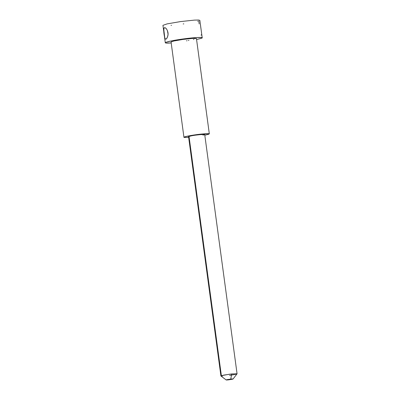 <?xml version="1.0" encoding="UTF-8"?>
<svg xmlns="http://www.w3.org/2000/svg" width="400" height="400" viewBox="0 0 400 400"><rect width="100%" height="100%" fill="white"/><g stroke="black" fill="none" stroke-linecap="round" stroke-linejoin="round"><path stroke-width="0.6" d="M227.365 379.575C225.505 380.005 225.87 380.1 228.455 379.865C225.055 380.055 225.825 379.79 230.77 379.07C234.165 378.885 233.395 379.15 228.455 379.865L226.2 379.95M237.02 373.825L231.69 373.94L230.77 379.07L231.69 373.94L223.75 375.115L220.985 375.995M232.51 378.94L230.77 379.07L233.065 379.02L237.04 373.835M201.145 38.385L196.57 39.52L201.145 38.38M171.19 42.955L166.075 43.035L165.295 42.765L165.94 42.3L171.195 40.95L180.255 39.39L196.8 37.54L201.73 37.54L202.18 37.855L201.215 38.36C206.205 36.745 193.465 37.38 180.18 39.4C166.69 41.37 160.43 43.57 169.84 43.035L171.19 42.955M199.19 23.93L198.79 20.95L199.19 23.93M199.805 20.345L198.615 20.025L194.44 20.11L180.45 21.595L167.08 23.895L162.94 25.33M164.555 27.66L164.4 27.695C165.87 27.05 168.895 31.725 167.885 35.685C166.47 39.9 165.36 40.28 164.545 36.83C163.555 32.23 163.505 29.185 164.4 27.695L163.845 28.375M197.88 21.23L197.625 21.3M183.8 23.865L183.19 23.955M171.51 25.315L171.05 25.355M193.405 38.355L193.665 38.345M194.02 38.335L194.76 38.32M195.8 38.35L196.415 38.55L192.435 38.41L182.83 39.45L173.815 41.015L171.08 41.98M193.865 39.47L193.47 39.56M188.92 40.425L188.36 40.52M187.06 40.725L186.48 40.815M171.295 41.765L171.79 41.56M194.81 135.24L202.1 134.4M203.28 134.345L203.99 134.345M204.125 134.79L203.815 134.88M203.38 134.995L202.94 135.1M188.64 136.57L191.685 135.77M191.945 135.72L194.5 135.29M200.875 134.12C192.165 135.03 182.07 137.025 184.155 137.425L188.655 137.38L184.02 137.375L185.92 136.515L200.875 134.12L209.215 133.765L208.595 134.285L204.87 135.185C211.72 133.62 210.39 133.26 200.875 134.12M237.065 373.775L204.71 134.485L199.335 134.65C194.57 135.205 191.135 135.79 189.025 136.4L221.38 375.69L229.53 374.2M230.33 374.1L237.01 373.76M236.495 374.07L236.21 374.165M235.74 374.285L235.32 374.385M234.69 374.52L229.585 375.385M222.43 376.095L222.075 376.1M220.975 375.895L221.38 375.69L189.025 136.4L188.595 136.665M228.455 379.865L233.015 378.965M200.71 26.94L201.025 29.11M201.3 34.755L201.07 35.2M163.725 28.985L164.795 37.935M165.01 38.545L165.79 39.235L166.805 38.43L167.69 36.48L168.055 34.135L167.4 30.545L166.495 28.955L165.325 27.87M226.175 379.965L220.965 376.02M162.935 25.33L165.295 42.76M199.85 20.34L202.205 37.77M220.915 375.96L188.56 136.67M171.06 41.98L183.945 137.295M196.44 38.55L209.325 133.86"/></g></svg>

